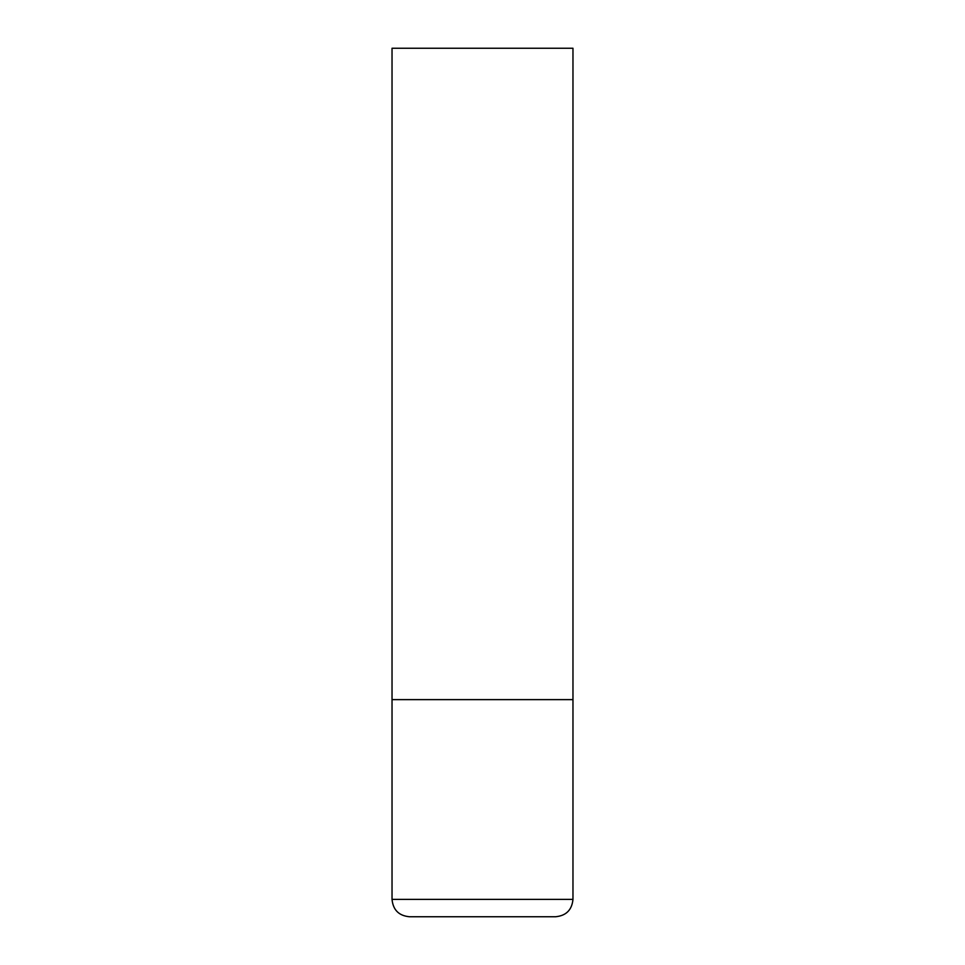 <?xml version="1.0" encoding="UTF-8"?>
<svg xmlns="http://www.w3.org/2000/svg" width="965" height="965" viewBox="0 0 965 965"><rect width="100%" height="100%" fill="white"/><g stroke="black" fill="none" stroke-linecap="round" stroke-linejoin="round"><path stroke-width="1.45" d="M572.969 899.38L572.969 699.625L392.031 699.625L572.969 699.625L572.969 48.25L392.031 48.25L392.031 899.38C393.057 909.935 398.847 915.725 409.401 916.75L555.599 916.75C566.153 915.725 571.943 909.935 572.969 899.38L392.031 899.38"/></g></svg>
